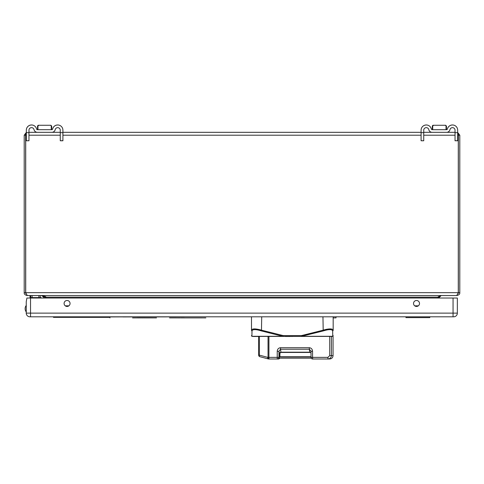<?xml version="1.0" encoding="UTF-8"?>
<svg xmlns="http://www.w3.org/2000/svg" width="484" height="484" viewBox="0 0 484 484"><rect width="100%" height="100%" fill="white"/><g stroke="black" fill="none" stroke-linecap="round" stroke-linejoin="round"><path stroke-width="0.73" d="M429.786 317.619L405.967 317.619L429.786 317.619L429.786 316.802M405.967 317.619L405.967 316.802M416.518 306.445A2.983 2.983 0 0 1 413.536 303.468A2.983 2.983 0 0 1 416.518 300.485A2.983 2.983 0 0 1 419.501 303.468A2.983 2.983 0 0 1 416.518 306.445M67.076 306.445A2.983 2.983 0 0 1 64.094 303.468A2.983 2.983 0 0 1 67.076 300.485A2.983 2.983 0 0 1 70.053 303.468A2.983 2.983 0 0 1 67.076 306.445M29.917 316.802A3.672 3.672 0 0 1 26.239 313.13A3.672 3.672 0 0 0 29.917 316.802L453.677 316.802A3.672 3.672 0 0 0 457.35 313.13L457.35 298.023L26.922 298.023L26.245 301.695L26.263 313.541M26.239 312.718L26.239 311.896A5.227 5.227 0 0 1 26.239 305.44M26.324 132.761L25.646 135.211L25.646 292.657L27.279 295.543L456.721 295.543L458.354 292.657L25.646 292.657M25.725 293.564L25.712 134.322M458.287 134.322L458.275 293.564M25.452 135.211L24.2 135.211L26.324 132.428L26.324 130.202L26.324 132.652L28.961 132.652L28.961 130.202A2.559 2.559 0 0 1 34.013 129.627A3.485 3.485 0 0 0 37.413 132.326L51.824 132.326A3.485 3.485 0 0 0 55.218 129.627A2.559 2.559 0 0 1 60.27 130.202L60.27 132.652L62.908 132.652L62.908 130.202A5.197 5.197 0 0 0 52.641 129.028A5.197 5.197 0 0 1 57.711 124.999M457.676 135.211L458.354 135.211L457.676 132.761M457.676 132.428L459.8 135.211L459.8 292.657C459.963 294.024 459.001 294.986 456.914 295.543L456.914 295.524M423.73 132.652L423.73 140.765L421.092 140.729L421.092 132.652L423.73 132.652L423.73 130.202A2.559 2.559 0 0 1 428.782 129.627A3.485 3.485 0 0 0 432.182 132.326L446.593 132.326A3.485 3.485 0 0 0 449.987 129.627A2.559 2.559 0 0 1 455.039 130.202L455.039 132.326L444.911 132.326M433.858 132.326L423.73 132.326M426.289 124.999A5.197 5.197 0 0 0 421.092 130.202L421.092 132.326L62.908 132.326M57.711 127.643A2.559 2.559 0 0 1 60.27 130.202L60.27 132.326L50.142 132.326M39.089 132.326L28.961 132.326M24.2 135.211L24.2 292.657L25.452 292.657M458.354 135.211L458.354 292.657M27.086 295.524L27.086 295.543C24.999 294.986 24.037 294.024 24.2 292.657M45.647 296.48L45.732 297.176L44.48 297.176L42.846 295.543L27.086 295.543M438.268 298.023L438.353 296.48M438.268 297.176L439.52 297.176L441.154 295.543L456.914 295.543M45.732 298.023L45.732 297.176M438.074 298.023L438.074 297.176L440.96 295.543M43.04 295.543L45.926 297.176L45.926 298.023M44.48 297.176L44.48 298.023M439.52 297.176L439.52 298.023M40.723 295.543A2.94 2.94 0 0 1 43.627 298.023M40.723 297.587A0.895 0.895 0 0 1 41.491 298.023A0.895 0.895 0 0 0 40.723 297.587L38.901 297.587L38.901 295.543M32.095 295.543L32.095 297.587L38.901 297.587M32.095 297.587L30.758 297.587L30.758 295.543M30.05 295.543L30.05 297.587L30.758 297.587M251.952 334.111L251.995 330.941L251.922 336.295L283.086 336.295L283.176 335.587L261.711 330.233C255.522 328.485 252.116 328.485 251.498 330.233L251.498 316.802M260.894 329.985L260.168 329.779M259.291 329.562L256.066 328.999M252.297 329.241L251.922 329.447M333.161 330.13L332.998 329.701M328.6 328.999L327.148 329.199M326.809 329.259L325.393 329.556M324.558 329.767L323.772 329.985M332.351 336.404A0.817 0.799 -90 0 0 332.744 336.295L332.671 330.941C332.078 329.193 328.92 329.193 323.203 330.941L301.58 336.295L332.744 336.295A0.817 0.811 -0 0 0 333.167 335.587A0.817 0.817 0 0 1 332.351 336.404L283.176 336.404L283.176 335.587L301.49 335.587L322.955 330.233C329.138 328.485 332.544 328.485 333.167 330.233L333.167 316.802M283.176 336.404L252.315 336.404L283.176 336.404L261.463 330.941C255.74 329.193 252.588 329.193 251.995 330.941A0.817 0.768 0 0 1 251.498 330.233M251.922 336.295A0.817 0.799 90 0 0 252.315 336.404A0.817 0.817 0 0 1 251.498 335.587A0.817 0.811 180 0 0 251.922 336.295L251.952 334.184M333.167 330.233A0.817 0.768 0 0 1 332.671 330.941L332.714 334.166M261.711 316.802L261.463 330.941M323.203 330.941L322.955 316.802M301.49 335.587L301.49 336.404L301.49 335.587M329.005 359.001L312.652 359.001L312.561 357.367L327.91 357.367L329.731 355.595L329.731 336.404M329.731 355.595L333.059 355.595L333.059 336.404L331.389 336.404L331.389 355.595C331.183 357.67 330.052 358.801 328.001 359.001L327.91 357.367M279.734 358.184A1.633 1.633 90 0 1 278.324 359.001L277.973 359.001A1.633 1.633 -90 0 0 279.389 358.184M277.671 359.001L269.019 359.001L268.929 357.367L277.229 357.367L277.229 351.275L278.953 351.275L280.545 349.218L280.932 352.195L279.304 353.973L279.304 357.367A1.633 1.633 90 0 1 277.671 359.001M268.741 359.001A1.633 1.633 90 0 1 268.336 358.946A1.633 0.956 -75.1 0 1 268.324 358.94A1.633 1.633 0 0 0 268.741 359.001L269.019 359.001A1.633 0.98 -90 0 1 268.039 357.367L267.761 357.367A1.633 0.956 -75.1 0 0 268.324 358.94L259.896 356.702A1.633 0.956 -75.1 0 1 259.878 356.696L259.878 356.696A1.633 0.956 -75.1 0 1 259.321 355.117L267.761 357.367A1.633 0.98 -90 0 0 268.741 359.001L269.721 359.001M311.024 352.866L309.742 352.195L280.932 352.195M309.742 352.195L309.355 349.218L311.024 351.275L312.561 351.275C312.355 349.127 311.266 347.942 309.3 347.718L280.49 347.718C278.524 347.942 277.441 349.127 277.229 351.275M311 350.985L311.024 357.367L311 350.985M311.242 358.184L279.08 358.184M311.024 357.004L279.855 357.004L279.855 352.636M279.855 357.004L311.024 356.756M311.024 356.744L279.879 356.756M279.921 356.744L279.921 352.576M280.109 352.437L310.565 352.437M256.478 336.489L253.459 336.489M293.171 336.404L252.473 336.404M258.014 336.489L253.428 336.489M288.295 336.489L290.388 336.489M287.768 336.489L285.257 336.489M292.263 336.489L291.719 336.489M58.395 317.353L109.947 317.353L53.464 317.347L53.464 316.802M100.575 317.347L100.575 316.941M90.212 317.347L90.212 316.941M69.496 317.347L69.496 316.941M336.011 316.802L336.011 317.891L333.167 317.891M205.845 317.897L203.238 317.891M138.612 317.897L134.292 317.891M140.215 317.897L138.805 317.891M141.981 317.897L140.487 317.891M144.692 317.897L143.282 317.891M146.029 317.897L144.819 317.891M148.818 317.897L145.678 317.897M150.427 317.897L149.042 317.891M151.994 317.897L150.808 317.891M180.217 317.897L169.563 317.891M180.695 317.897L202.766 317.891M132.58 317.897L134.104 317.891M134.207 317.897L134.77 317.897M138.333 317.897L138.89 317.897M142.236 317.897L143.312 317.897M148.6 317.897L149.52 317.897M150.185 317.897L150.724 317.891M152.291 317.897L153.839 317.891M154.62 317.897L154.069 317.891M154.771 317.897L155.679 317.891M155.745 317.897L155.255 317.897M139.725 317.897L140.632 317.897M150.621 317.897L152.188 317.891M144.625 317.897L145.188 317.897M156.507 317.897L155.957 317.891M62.908 132.652L62.908 140.765L60.27 140.765L60.27 132.652M28.961 132.652L28.961 140.765L26.324 140.765L26.324 132.652M31.52 124.999A5.197 5.197 0 0 0 26.324 130.202A5.197 5.197 0 0 1 36.59 129.028A0.841 0.841 0 0 0 37.413 129.682L51.824 129.682A0.841 0.841 0 0 0 52.641 129.028A0.841 0.841 0 0 1 51.818 129.682M51.691 129.682L51.691 126.088L50.874 125.271L38.762 125.271L37.946 126.088L37.54 126.088L38.357 125.271L43.13 125.271L38.357 125.271L37.54 126.094L38.762 125.271M51.691 126.088L50.439 125.271M37.946 129.682L37.946 126.088M37.54 129.682L37.54 126.088L37.54 129.682M51.256 126.088L51.256 129.682M46.101 125.271L50.874 125.271M457.676 132.652L457.676 140.765L455.039 140.765L455.039 132.652L457.676 132.652L457.676 130.202A5.197 5.197 0 0 0 447.41 129.028A5.197 5.197 0 0 1 452.479 124.999M452.479 127.643A2.559 2.559 0 0 1 455.039 130.202L455.039 132.652M446.593 129.682A0.841 0.841 0 0 0 447.41 129.028A0.841 0.841 0 0 1 446.587 129.682L432.182 129.682A0.841 0.841 0 0 1 431.359 129.028A5.197 5.197 0 0 0 421.092 130.202L421.092 132.652M446.46 129.682L446.46 126.088L445.643 125.271L433.531 125.271L432.714 126.088L432.309 126.088L433.126 125.271L437.899 125.271L433.126 125.271L432.309 126.094L433.531 125.271M446.46 126.088L445.207 125.271M432.714 129.682L432.714 126.088M432.309 129.682L432.309 126.088L432.309 129.682M446.024 126.088L446.024 129.682M440.87 125.271L445.643 125.271M426.289 127.643A2.559 2.559 0 0 1 428.782 129.627A3.485 3.485 0 0 0 432.176 132.326M432.635 125.435L433.126 125.271M31.52 127.643A2.559 2.559 0 0 1 34.013 129.627A3.485 3.485 0 0 0 37.407 132.326M37.867 125.435L38.357 125.271M189.571 316.802L53.464 316.857M184.253 316.857L58.782 316.857M73.241 316.887L67.264 316.887M73.241 316.941L76.109 316.887M92.002 316.887L78.136 316.887M92.117 316.941L107.896 316.887M108.192 316.941L122.869 316.887M122.869 316.941L136.936 316.887M136.936 316.941L137.65 316.887M137.65 316.941L138.557 316.887M138.557 316.941L166.569 316.887M176.128 316.887L168.359 316.887M453.06 316.802L453.06 313.13L457.35 313.13A3.672 3.672 0 0 1 453.677 316.802M453.06 298.023L453.06 313.13L30.528 313.13L30.528 316.802M30.528 298.023L30.528 313.13L26.239 313.13M459.8 135.211L458.548 135.211M25.646 135.211L26.324 135.211M28.961 135.211L60.27 135.211M62.908 135.211L421.092 135.211M423.73 135.211L455.039 135.211M458.548 292.657L459.8 292.657M438.074 297.176L45.926 297.176M65.267 305.84L68.879 305.84M414.709 305.84L418.327 305.84M40.233 297.587L40.233 295.543M268.929 336.489L268.929 357.367L268.039 357.367L268.039 336.489M312.561 351.275L312.561 357.367L311.024 357.367A1.633 1.633 -90 0 0 312.652 359.001A1.633 1.633 0 0 1 311.024 357.367L311.024 357.367M259.321 336.489L259.321 355.117L258.668 355.117L258.668 336.489L258.668 355.117A1.633 1.633 0 0 0 259.878 356.696L268.324 358.94M279.304 353.973L278.953 351.275L278.953 357.367L279.304 357.367M309.3 347.718L309.355 349.218L280.545 349.218L280.49 347.718M278.953 357.367L277.229 357.367L277.32 359.001A1.633 1.633 -90 0 0 278.953 357.367M259.866 356.69A1.633 1.633 90 0 1 258.668 355.117M310.54 352.419L280.139 352.419M62.908 140.729L60.27 140.729M457.676 140.729L455.039 140.729M333.059 355.595C332.859 357.664 331.721 358.795 329.658 359.001M278.324 359.001A1.633 1.633 0 0 0 279.74 358.184M109.947 316.802L109.947 317.891M26.324 140.765L28.961 140.765M421.092 140.765L423.73 140.765"/></g></svg>
